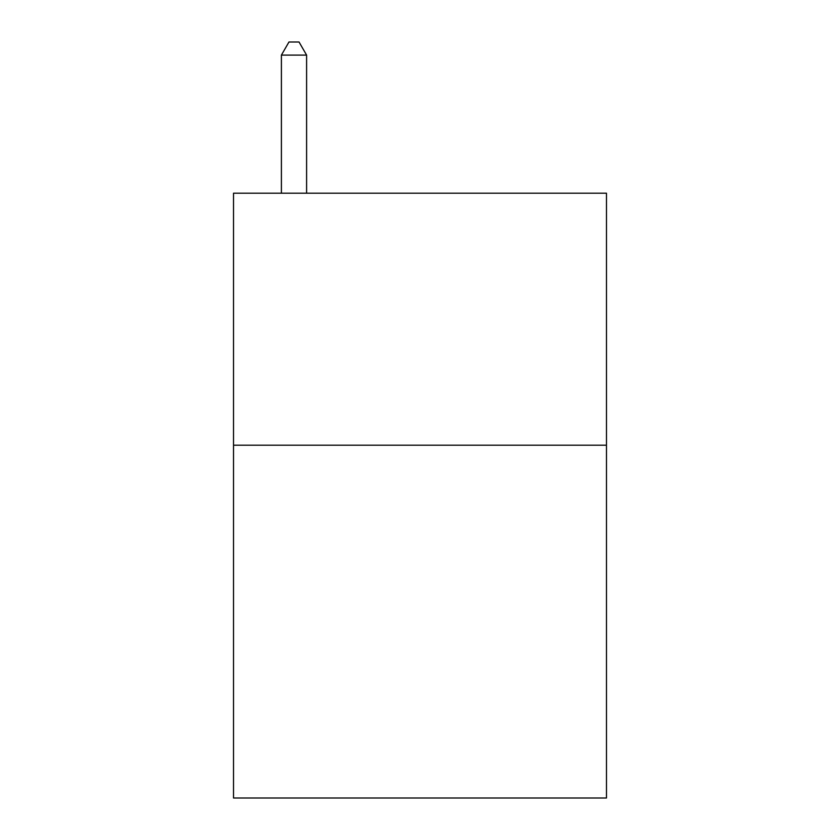 <?xml version="1.0" encoding="UTF-8"?>
<svg xmlns="http://www.w3.org/2000/svg" width="840" height="840" viewBox="0 0 840 840"><rect width="100%" height="100%" fill="white"/><g stroke="black" fill="none" stroke-linecap="round" stroke-linejoin="round"><path stroke-width="1.26" d="M606.48 445.2L606.48 798L233.52 798L233.52 193.2L606.48 193.2L606.48 445.2L233.52 445.2M306.6 193.2L306.6 55.104L281.4 55.104L281.4 193.2M281.4 55.104L288.96 42L299.04 42L306.6 55.104"/></g></svg>
